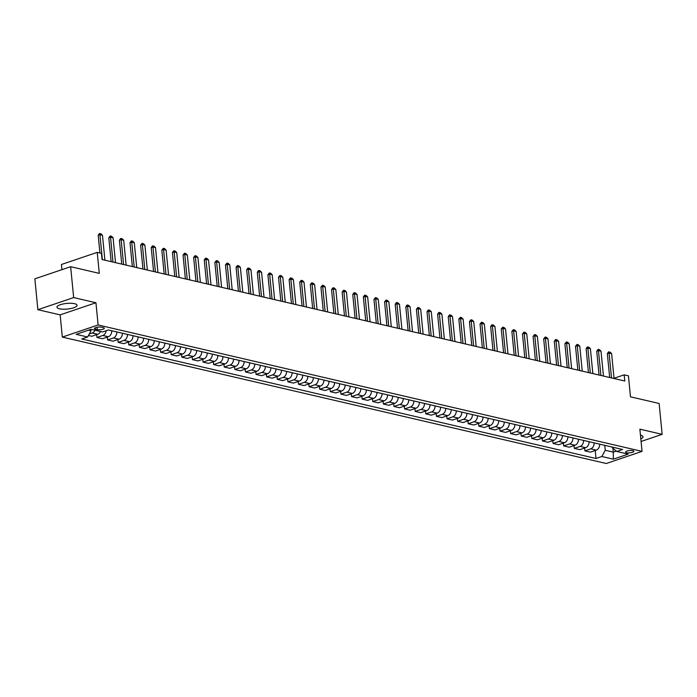 <?xml version="1.0" encoding="UTF-8"?>
<svg xmlns="http://www.w3.org/2000/svg" width="697" height="697" viewBox="0 0 697 697"><rect width="100%" height="100%" fill="white"/><g stroke="black" fill="none" stroke-linecap="round" stroke-linejoin="round"><path stroke-width="1.05" d="M640.822 438.857A10.08 2.832 174.4 0 0 643.043 436.801A10.08 2.832 174.4 0 0 640.56 435.233A10.08 2.832 174.4 0 0 640.465 435.207M74.562 303.692A10.08 2.832 174.4 0 0 63.349 303.927A10.08 2.832 174.4 0 0 56.98 307.229A10.08 2.832 174.4 0 0 59.472 308.797A10.08 2.832 174.4 0 0 70.676 308.562A10.08 2.832 174.4 0 0 77.045 305.26A10.08 2.832 174.4 0 0 74.562 303.692M632.85 450.628A4.138 1.159 174.4 0 0 628.25 450.724A4.138 1.159 174.4 0 0 625.636 452.074A4.138 1.159 174.4 0 0 626.655 452.719A4.138 1.159 174.4 0 0 631.255 452.623A4.138 1.159 174.4 0 0 633.869 451.273A4.138 1.159 174.4 0 0 632.85 450.628M62.329 337.087L606.268 463.505L642.05 451.386L98.12 324.968L62.329 337.087L60.151 314.87L95.942 302.751L73.664 297.575L37.873 309.695L60.151 314.87M37.873 309.695L34.85 278.826L70.641 266.707L99.279 273.363L97.223 252.375L61.432 264.494L61.937 269.652M641.083 441.471L662.15 434.336L659.127 403.476L630.48 396.82L628.424 375.831L624.181 374.847L614.031 378.279M73.664 297.575L70.641 266.707M97.223 252.375L101.466 253.359L102.067 259.537L624.791 381.015L624.181 374.847M95.463 329.211L97.327 329.646A4.008 1.124 174.4 0 0 101.788 329.55A4.008 1.124 174.4 0 0 104.315 328.243A4.008 1.124 174.4 0 0 103.322 327.616L101.457 327.181A4.008 1.124 174.4 0 0 97.005 327.276A4.008 1.124 174.4 0 0 94.47 328.592A4.008 1.124 174.4 0 0 95.463 329.211L95.323 327.782M88.493 330.169L91.011 330.753L87.63 337.008L81.776 338.986L596.013 458.495L595.229 450.497M87.63 337.008L76.173 334.342L91.063 329.298L102.52 331.964L108.375 329.977L622.613 449.487L616.758 451.473L628.215 454.13L613.316 459.175L601.859 456.509L596.013 458.495M95.942 302.751L98.12 324.968M662.15 434.336L639.872 429.16L642.05 451.386M616.758 451.473L612.402 447.84L612.332 447.099M612.933 448.276L613.308 452.135L616.331 451.116M90.871 329.359L91.011 330.753M604.761 445.339L605.249 450.262L613.308 452.135L613.316 459.175M95.01 330.212A5.167 3.816 103.1 0 1 92.213 333L89.251 334.002M599.664 444.155A5.167 3.816 103.1 0 1 596.266 450.149L590.411 452.126L584.896 450.846L584.617 448.032M589.061 441.689A5.167 3.816 103.1 0 1 585.654 447.683L579.799 449.661L574.284 448.38L574.014 445.566M578.449 439.223A5.167 3.816 103.1 0 1 575.051 445.217L569.196 447.195L563.681 445.914L563.403 443.1M567.846 436.758A5.167 3.816 103.1 0 1 564.439 442.752L558.585 444.73L553.069 443.449L552.799 440.635M557.234 434.292A5.167 3.816 103.1 0 1 553.836 440.286L547.981 442.264L542.466 440.983L542.188 438.169M546.631 431.826A5.167 3.816 103.1 0 1 543.224 437.821L537.378 439.798L531.855 438.518L531.584 435.703M536.028 429.369A5.167 3.816 103.1 0 1 532.621 435.355L526.766 437.333L521.251 436.052L520.973 433.238M525.416 426.904A5.167 3.816 103.1 0 1 522.009 432.889L516.163 434.867L510.648 433.586L510.37 430.772M514.813 424.438A5.167 3.816 103.1 0 1 511.406 430.424L505.552 432.401L500.037 431.121L499.758 428.307M504.201 421.973A5.167 3.816 103.1 0 1 500.794 427.958L494.948 429.936L489.433 428.655L489.155 425.841M493.598 419.507A5.167 3.816 103.1 0 1 490.191 425.492L484.337 427.479L478.822 426.189L478.543 423.375M482.986 417.041A5.167 3.816 103.1 0 1 479.58 423.027L473.733 425.013L468.218 423.724L467.94 420.918M472.383 414.576A5.167 3.816 103.1 0 1 468.976 420.561L463.122 422.548L457.607 421.267L457.337 418.453M461.771 412.11A5.167 3.816 103.1 0 1 458.365 418.095L452.519 420.082L447.004 418.801L446.725 415.987M451.168 409.644A5.167 3.816 103.1 0 1 447.762 415.63L441.907 417.616L436.392 416.336L436.122 413.521M440.556 407.179A5.167 3.816 103.1 0 1 437.158 413.164L431.304 415.151L425.789 413.87L425.51 411.056M429.953 404.713A5.167 3.816 103.1 0 1 426.547 410.699L420.692 412.685L415.177 411.404L414.907 408.59M419.341 402.247A5.167 3.816 103.1 0 1 415.943 408.242L410.089 410.219L404.574 408.939L404.295 406.124M408.738 399.782A5.167 3.816 103.1 0 1 405.332 405.776L399.477 407.754L393.962 406.473L393.692 403.659M398.126 397.316A5.167 3.816 103.1 0 1 394.729 403.31L388.874 405.288L383.359 404.007L383.08 401.193M387.523 394.85A5.167 3.816 103.1 0 1 384.117 400.845L378.271 402.822L372.747 401.542L372.477 398.728M376.92 392.385A5.167 3.816 103.1 0 1 373.514 398.379L367.659 400.357L362.144 399.076L361.865 396.262M366.308 389.919A5.167 3.816 103.1 0 1 362.902 395.913L357.056 397.891L351.541 396.61L351.262 393.796M355.705 387.462A5.167 3.816 103.1 0 1 352.299 393.448L346.444 395.426L340.929 394.145L340.65 391.331M345.093 384.997A5.167 3.816 103.1 0 1 341.687 390.982L335.841 392.96L330.326 391.679L330.047 388.865M334.49 382.531A5.167 3.816 103.1 0 1 331.084 388.517L325.229 390.494L319.714 389.214L319.435 386.399M323.878 380.065A5.167 3.816 103.1 0 1 320.472 386.051L314.626 388.029L309.111 386.748L308.832 383.934M313.275 377.6A5.167 3.816 103.1 0 1 309.869 383.585L304.014 385.572L298.499 384.282L298.229 381.468M302.664 375.134A5.167 3.816 103.1 0 1 299.266 381.12L293.411 383.106L287.896 381.817L287.617 379.011M292.06 372.668A5.167 3.816 103.1 0 1 288.654 378.654L282.799 380.64L277.284 379.36L277.014 376.546M281.449 370.203A5.167 3.816 103.1 0 1 278.051 376.188L272.196 378.175L266.681 376.894L266.402 374.08M270.845 367.737A5.167 3.816 103.1 0 1 267.439 373.723L261.584 375.709L256.069 374.428L255.799 371.614M260.234 365.272A5.167 3.816 103.1 0 1 256.836 371.257L250.981 373.243L245.466 371.963L245.187 369.149M249.631 362.806A5.167 3.816 103.1 0 1 246.224 368.791L240.378 370.778L234.854 369.497L234.584 366.683M239.027 360.34A5.167 3.816 103.1 0 1 235.621 366.334L229.766 368.312L224.251 367.031L223.972 364.217M228.416 357.875A5.167 3.816 103.1 0 1 225.009 363.869L219.163 365.847L213.648 364.566L213.369 361.752M217.812 355.409A5.167 3.816 103.1 0 1 214.406 361.403L208.551 363.381L203.036 362.1L202.757 359.286M207.201 352.943A5.167 3.816 103.1 0 1 203.794 358.938L197.948 360.915L192.433 359.635L192.154 356.82M196.598 350.478A5.167 3.816 103.1 0 1 193.191 356.472L187.336 358.45L181.821 357.169L181.542 354.355M185.986 348.012A5.167 3.816 103.1 0 1 182.579 354.006L176.733 355.984L171.218 354.703L170.939 351.889M175.383 345.555A5.167 3.816 103.1 0 1 171.976 351.541L166.121 353.518L160.606 352.238L160.336 349.424M164.771 343.09A5.167 3.816 103.1 0 1 161.364 349.075L155.518 351.053L150.003 349.772L149.724 346.958M154.168 340.624A5.167 3.816 103.1 0 1 150.761 346.609L144.906 348.587L139.391 347.306L139.121 344.492M143.556 338.158A5.167 3.816 103.1 0 1 140.158 344.144L134.303 346.121L128.788 344.841L128.509 342.027M132.953 335.693A5.167 3.816 103.1 0 1 129.546 341.678L123.691 343.665L118.176 342.375L117.906 339.561M122.341 333.227A5.167 3.816 103.1 0 1 118.943 339.212L113.088 341.199L107.573 339.909L107.294 337.104M111.738 330.761A5.167 3.816 103.1 0 1 108.331 336.747L102.476 338.733L96.961 337.453L96.691 334.638M100.525 331.493A5.167 3.816 103.1 0 1 97.728 334.281L91.873 336.268L88.458 335.475M106.171 330.726A5.167 3.816 103.1 0 1 102.816 335.466L96.961 337.453M116.826 331.946A5.167 3.816 103.1 0 1 113.428 337.932L107.573 339.909M127.438 334.412A5.167 3.816 103.1 0 1 124.031 340.397L118.176 342.375M138.041 336.878A5.167 3.816 103.1 0 1 134.634 342.863L128.788 344.841M148.653 339.343A5.167 3.816 103.1 0 1 145.246 345.329L139.391 347.306M159.256 341.8A5.167 3.816 103.1 0 1 155.849 347.794L150.003 349.772M169.868 344.266A5.167 3.816 103.1 0 1 166.461 350.26L160.606 352.238M180.471 346.731A5.167 3.816 103.1 0 1 177.064 352.726L171.218 354.703M191.083 349.197A5.167 3.816 103.1 0 1 187.676 355.191L181.821 357.169M201.686 351.663A5.167 3.816 103.1 0 1 198.279 357.657L192.433 359.635M212.297 354.128A5.167 3.816 103.1 0 1 208.891 360.122L203.036 362.1M222.901 356.594A5.167 3.816 103.1 0 1 219.494 362.579L213.648 364.566M233.504 359.06A5.167 3.816 103.1 0 1 230.106 365.045L224.251 367.031M244.116 361.525A5.167 3.816 103.1 0 1 240.709 367.511L234.854 369.497M254.719 363.991A5.167 3.816 103.1 0 1 251.321 369.976L245.466 371.963M265.33 366.456A5.167 3.816 103.1 0 1 261.924 372.442L256.069 374.428M275.934 368.922A5.167 3.816 103.1 0 1 272.527 374.908L266.681 376.894M286.545 371.388A5.167 3.816 103.1 0 1 283.139 377.373L277.284 379.36M297.149 373.853A5.167 3.816 103.1 0 1 293.742 379.839L287.896 381.817M307.76 376.319A5.167 3.816 103.1 0 1 304.354 382.305L298.499 384.282M318.363 378.785A5.167 3.816 103.1 0 1 314.957 384.77L309.111 386.748M328.975 381.25A5.167 3.816 103.1 0 1 325.569 387.236L319.714 389.214M339.578 383.707A5.167 3.816 103.1 0 1 336.172 389.701L330.326 391.679M350.19 386.173A5.167 3.816 103.1 0 1 346.784 392.167L340.929 394.145M360.793 388.638A5.167 3.816 103.1 0 1 357.387 394.633L351.541 396.61M371.396 391.104A5.167 3.816 103.1 0 1 367.999 397.098L362.144 399.076M382.008 393.57A5.167 3.816 103.1 0 1 378.602 399.564L372.747 401.542M392.611 396.035A5.167 3.816 103.1 0 1 389.214 402.03L383.359 404.007M403.223 398.501A5.167 3.816 103.1 0 1 399.817 404.487L393.962 406.473M413.826 400.967A5.167 3.816 103.1 0 1 410.428 406.952L404.574 408.939M424.438 403.432A5.167 3.816 103.1 0 1 421.032 409.418L415.177 411.404M435.041 405.898A5.167 3.816 103.1 0 1 431.635 411.883L425.789 413.87M445.653 408.364A5.167 3.816 103.1 0 1 442.247 414.349L436.392 416.336M456.256 410.829A5.167 3.816 103.1 0 1 452.85 416.815L447.004 418.801M466.868 413.295A5.167 3.816 103.1 0 1 463.461 419.28L457.607 421.267M477.471 415.76A5.167 3.816 103.1 0 1 474.065 421.746L468.218 423.724M488.083 418.226A5.167 3.816 103.1 0 1 484.676 424.212L478.822 426.189M498.686 420.692A5.167 3.816 103.1 0 1 495.279 426.677L489.433 428.655M509.298 423.149A5.167 3.816 103.1 0 1 505.891 429.143L500.037 431.121M519.901 425.614A5.167 3.816 103.1 0 1 516.494 431.609L510.648 433.586M530.504 428.08A5.167 3.816 103.1 0 1 527.106 434.074L521.251 436.052M541.116 430.546A5.167 3.816 103.1 0 1 537.709 436.54L531.855 438.518M551.719 433.011A5.167 3.816 103.1 0 1 548.321 439.005L542.466 440.983M562.331 435.477A5.167 3.816 103.1 0 1 558.924 441.471L553.069 443.449M572.934 437.943A5.167 3.816 103.1 0 1 569.536 443.937L563.681 445.914M583.546 440.408A5.167 3.816 103.1 0 1 580.139 446.394L574.284 448.38M594.149 442.874A5.167 3.816 103.1 0 1 590.742 448.859L584.896 450.846M601.859 456.509L605.249 450.262M102.372 259.606L99.924 234.706L98.19 235.298L99.392 233.6L100.952 233.791L102.476 235.298L104.916 260.199M99.924 253.002L98.19 235.298M102.476 235.298L99.924 234.706L99.68 233.495M112.975 262.072L110.535 237.172L108.793 237.764L110.292 235.961L111.564 236.257L113.08 237.764L115.519 262.664M111.137 261.645L108.793 237.764M113.08 237.764L110.535 237.172L110.292 235.961M123.587 264.538L121.139 239.637L119.396 240.23L120.607 238.531L122.167 238.722L123.691 240.23L126.131 265.13M121.74 264.111L119.396 240.23M123.691 240.23L121.139 239.637L120.895 238.426M134.19 267.003L131.75 242.103L130.008 242.695L131.21 240.996L132.779 241.188L134.294 242.695L136.734 267.596M132.352 266.576L130.008 242.695M134.294 242.695L131.75 242.103L131.506 240.892M144.793 269.469L142.354 244.569L140.611 245.161L142.11 243.358L143.382 243.654L144.898 245.161L147.346 270.061M142.955 269.042L140.611 245.161M144.898 245.161L142.354 244.569L142.11 243.358M155.405 271.935L152.965 247.034L151.223 247.627L152.425 245.919L153.993 246.119L155.509 247.627L157.949 272.527M153.567 271.499L151.223 247.627M155.509 247.627L152.965 247.034L152.713 245.823M166.008 274.4L163.568 249.5L161.826 250.092L163.325 248.289L164.597 248.585L166.113 250.092L168.561 274.984M164.17 273.965L161.826 250.092M166.113 250.092L163.568 249.5L163.325 248.289M176.62 276.857L174.18 251.965L172.438 252.558L173.64 250.85L175.2 251.051L176.724 252.558L179.164 277.45M174.781 276.43L172.438 252.558M176.724 252.558L174.18 251.965L173.928 250.754M187.223 279.323L184.783 254.431L183.041 255.024L184.539 253.22L185.811 253.516L187.327 255.024L189.767 279.915M185.385 278.896L183.041 255.024M187.327 255.024L184.783 254.431L184.539 253.22M197.835 281.788L195.395 256.897L193.653 257.489L194.855 255.782L196.415 255.982L197.939 257.489L200.379 282.381M195.988 281.361L193.653 257.489M197.939 257.489L195.395 256.897L195.143 255.686M208.438 284.254L205.998 259.362L204.256 259.955L205.458 258.247L207.026 258.448L208.542 259.955L210.982 284.846M206.6 283.827L204.256 259.955M208.542 259.955L205.998 259.362L205.754 258.151M219.05 286.72L216.61 261.828L214.868 262.412L216.358 260.617L217.63 260.913L219.154 262.421L221.594 287.312M217.203 286.293L214.868 262.412M219.154 262.421L216.61 261.828L216.358 260.617M229.653 289.185L227.213 264.294L225.471 264.877L226.969 263.083L228.241 263.379L229.757 264.886L232.197 289.778M227.814 288.758L225.471 264.877M229.757 264.886L227.213 264.294L226.969 263.083M240.265 291.651L237.816 266.759L236.083 267.343L237.285 265.644L238.844 265.845L240.369 267.352L242.809 292.243M238.418 291.224L236.083 267.343M240.369 267.352L237.816 266.759L237.572 265.548M250.868 294.117L248.428 269.225L246.686 269.809L247.888 268.11L249.456 268.31L250.972 269.817L253.412 294.709M249.029 293.69L246.686 269.809M250.972 269.817L248.428 269.225L248.184 268.014M261.48 296.582L259.031 271.691L257.298 272.274L258.5 270.575L260.059 270.767L261.584 272.274L264.024 297.175M259.632 296.155L257.298 272.274M261.584 272.274L259.031 271.691L258.787 270.48M272.083 299.048L269.643 274.156L267.901 274.74L269.399 272.936L270.671 273.233L272.187 274.74L274.627 299.64M270.244 298.621L267.901 274.74M272.187 274.74L269.643 274.156L269.399 272.936M282.686 301.513L280.246 276.613L278.504 277.206L280.002 275.402L281.274 275.698L282.79 277.206L285.239 302.106M280.847 301.087L278.504 277.206M282.79 277.206L280.246 276.613L280.002 275.402M293.298 303.979L290.858 279.079L289.116 279.671L290.318 277.972L291.886 278.164L293.402 279.671L295.842 304.572M291.459 303.552L289.116 279.671M293.402 279.671L290.858 279.079L290.605 277.868M303.901 306.445L301.461 281.544L299.719 282.137L301.217 280.333L302.489 280.63L304.005 282.137L306.453 307.037M302.062 306.018L299.719 282.137M304.005 282.137L301.461 281.544L301.217 280.333M314.513 308.91L312.073 284.01L310.331 284.603L311.533 282.904L313.101 283.095L314.617 284.603L317.057 309.503M312.674 308.483L310.331 284.603M314.617 284.603L312.073 284.01L311.82 282.799M325.116 311.376L322.676 286.476L320.934 287.068L322.432 285.265L323.704 285.561L325.22 287.068L327.668 311.968M323.277 310.949L320.934 287.068M325.22 287.068L322.676 286.476L322.432 285.265M335.727 313.842L333.288 288.941L331.545 289.534L333.035 287.73L334.307 288.027L335.832 289.534L338.272 314.425M333.889 313.406L331.545 289.534M335.832 289.534L333.288 288.941L333.035 287.73M346.331 316.307L343.891 291.407L342.149 291.999L343.647 290.196L344.919 290.492L346.435 291.999L348.875 316.891M344.492 315.872L342.149 291.999M346.435 291.999L343.891 291.407L343.647 290.196M356.942 318.764L354.503 293.873L352.76 294.465L353.963 292.757L355.522 292.958L357.047 294.465L359.486 319.357M355.095 318.337L352.76 294.465M357.047 294.465L354.503 293.873L354.25 292.662M367.546 321.23L365.106 296.338L363.364 296.931L364.566 295.223L366.134 295.423L367.65 296.931L370.09 321.822M365.707 320.803L363.364 296.931M367.65 296.931L365.106 296.338L364.862 295.127M378.157 323.696L375.709 298.804L373.975 299.396L375.465 297.593L376.737 297.889L378.262 299.396L380.701 324.288M376.31 323.269L373.975 299.396M378.262 299.396L375.709 298.804L375.465 297.593M388.76 326.161L386.321 301.27L384.578 301.862L386.077 300.058L387.349 300.355L388.865 301.862L391.305 326.754M386.922 325.734L384.578 301.862M388.865 301.862L386.321 301.27L386.077 300.058M399.372 328.627L396.924 303.735L395.19 304.319L396.393 302.62L397.952 302.82L399.477 304.328L401.916 329.219M397.525 328.2L395.19 304.319M399.477 304.328L396.924 303.735L396.68 302.524M409.975 331.092L407.536 306.201L405.793 306.785L406.996 305.086L408.564 305.286L410.08 306.793L412.519 331.685M408.137 330.666L405.793 306.785M410.08 306.793L407.536 306.201L407.292 304.99M420.587 333.558L418.139 308.666L416.405 309.25L417.895 307.455L419.167 307.752L420.692 309.259L423.131 334.151M418.74 333.131L416.405 309.25M420.692 309.259L418.139 308.666L417.895 307.455M431.19 336.024L428.751 311.132L427.008 311.716L428.211 310.017L429.779 310.217L431.295 311.725L433.734 336.616M429.352 335.597L427.008 311.716M431.295 311.725L428.751 311.132L428.507 309.921M441.793 338.489L439.354 313.598L437.611 314.181L438.822 312.483L440.382 312.674L441.898 314.181L444.346 339.082M439.955 338.062L437.611 314.181M441.898 314.181L439.354 313.598L439.11 312.387M452.405 340.955L449.966 316.063L448.223 316.647L449.426 314.948L450.994 315.14L452.51 316.647L454.949 341.547M450.567 340.528L448.223 316.647M452.51 316.647L449.966 316.063L449.713 314.844M463.008 343.421L460.569 318.52L458.826 319.113L460.325 317.309L461.597 317.605L463.113 319.113L465.561 344.013M461.17 342.994L458.826 319.113M463.113 319.113L460.569 318.52L460.325 317.309M473.62 345.886L471.181 320.986L469.438 321.578L470.928 319.775L472.2 320.071L473.725 321.578L476.164 346.479M471.782 345.459L469.438 321.578M473.725 321.578L471.181 320.986L470.928 319.775M484.223 348.352L481.784 323.452L480.041 324.044L481.54 322.241L482.812 322.537L484.328 324.044L486.767 348.944M482.385 347.925L480.041 324.044M484.328 324.044L481.784 323.452L481.54 322.241M494.835 350.818L492.396 325.917L490.653 326.51L491.855 324.811L493.415 325.002L494.94 326.51L497.379 351.41M492.988 350.391L490.653 326.51M494.94 326.51L492.396 325.917L492.143 324.706M505.438 353.283L502.999 328.383L501.256 328.975L502.755 327.172L504.027 327.468L505.543 328.975L507.982 353.876M503.6 352.856L501.256 328.975M505.543 328.975L502.999 328.383L502.755 327.172M516.05 355.749L513.611 330.848L511.868 331.441L513.358 329.637L514.63 329.934L516.155 331.441L518.594 356.333M514.203 355.313L511.868 331.441M516.155 331.441L513.611 330.848L513.358 329.637M526.653 358.214L524.214 333.314L522.471 333.907L523.97 332.103L525.242 332.399L526.758 333.907L529.197 358.798M524.815 357.779L522.471 333.907M526.758 333.907L524.214 333.314L523.97 332.103M537.265 360.671L534.817 335.78L533.083 336.372L534.573 334.569L535.845 334.865L537.37 336.372L539.809 361.264M535.418 360.244L533.083 336.372M537.37 336.372L534.817 335.78L534.573 334.569M547.868 363.137L545.429 338.245L543.686 338.838L545.185 337.034L546.457 337.331L547.973 338.838L550.412 363.729M546.03 362.71L543.686 338.838M547.973 338.838L545.429 338.245L545.185 337.034M558.48 365.603L556.032 340.711L554.298 341.303L555.5 339.596L557.06 339.796L558.585 341.303L561.024 366.195M556.633 365.176L554.298 341.303M558.585 341.303L556.032 340.711L555.788 339.5M569.083 368.068L566.644 343.177L564.901 343.769L566.4 341.966L567.672 342.262L569.188 343.769L571.627 368.661M567.245 367.641L564.901 343.769M569.188 343.769L566.644 343.177L566.4 341.966M579.686 370.534L577.247 345.642L575.504 346.226L577.003 344.431L578.275 344.727L579.791 346.235L582.239 371.126M577.848 370.107L575.504 346.226M579.791 346.235L577.247 345.642L577.003 344.431M590.298 373L587.859 348.108L586.116 348.692L587.318 346.993L588.887 347.193L590.403 348.7L592.842 373.592M588.46 372.573L586.116 348.692M590.403 348.7L587.859 348.108L587.606 346.897M600.901 375.465L598.462 350.574L596.719 351.157L598.218 349.363L599.49 349.659L601.006 351.166L603.454 376.058M599.063 375.038L596.719 351.157M601.006 351.166L598.462 350.574L598.218 349.363M611.513 377.931L609.073 353.039L607.331 353.623L608.533 351.924L610.102 352.124L611.617 353.632L614.057 378.523M609.675 377.504L607.331 353.623M611.617 353.632L609.073 353.039L608.821 351.828M97.728 334.281L92.213 333M108.331 336.747L102.816 335.466M118.943 339.212L113.428 337.932M129.546 341.678L124.031 340.397M140.158 344.144L134.634 342.863M150.761 346.609L145.246 345.329M161.364 349.075L155.849 347.794M171.976 351.541L166.461 350.26M182.579 354.006L177.064 352.726M193.191 356.472L187.676 355.191M203.794 358.938L198.279 357.657M214.406 361.403L208.891 360.122M225.009 363.869L219.494 362.579M235.621 366.334L230.106 365.045M246.224 368.791L240.709 367.511M256.836 371.257L251.321 369.976M267.439 373.723L261.924 372.442M278.051 376.188L272.527 374.908M288.654 378.654L283.139 377.373M299.266 381.12L293.742 379.839M309.869 383.585L304.354 382.305M320.472 386.051L314.957 384.77M331.084 388.517L325.569 387.236M341.687 390.982L336.172 389.701M352.299 393.448L346.784 392.167M362.902 395.913L357.387 394.633M373.514 398.379L367.999 397.098M384.117 400.845L378.602 399.564M394.729 403.31L389.214 402.03M405.332 405.776L399.817 404.487M415.943 408.242L410.428 406.952M426.547 410.699L421.032 409.418M437.158 413.164L431.635 411.883M447.762 415.63L442.247 414.349M458.365 418.095L452.85 416.815M468.976 420.561L463.461 419.28M479.58 423.027L474.065 421.746M490.191 425.492L484.676 424.212M500.794 427.958L495.279 426.677M511.406 430.424L505.891 429.143M522.009 432.889L516.494 431.609M532.621 435.355L527.106 434.074M543.224 437.821L537.709 436.54M553.836 440.286L548.321 439.005M564.439 442.752L558.924 441.471M575.051 445.217L569.536 443.937M585.654 447.683L580.139 446.394M596.266 450.149L590.742 448.859M97.092 327.259L97.327 329.646"/></g></svg>
